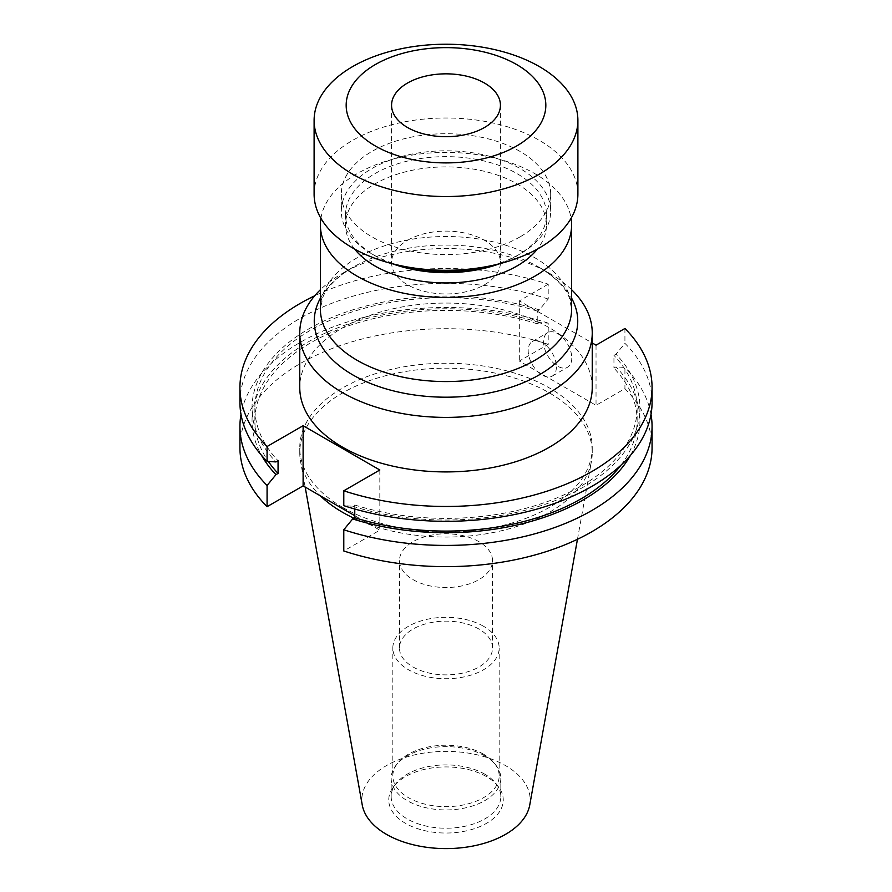 <?xml version="1.0" encoding="UTF-8"?>
<svg xmlns="http://www.w3.org/2000/svg" width="892" height="892" viewBox="0 0 892 892"><rect width="100%" height="100%" fill="white"/><g stroke="black" fill="none" stroke-linecap="round" stroke-linejoin="round"><path stroke-width="0.67" stroke-dasharray="4.46 3.34" d="M320.384 298.196A131.748 76.065 180 0 1 352.842 267.344L342.595 273.264A146.243 84.428 0 0 0 320.384 289.733M320.908 218.306A125.616 72.52 180 0 1 357.179 173.639A125.616 72.52 180 0 1 488.716 156.724A125.616 72.52 180 0 1 571.092 218.306M392.29 263.709A100.495 58.025 180 0 1 374.941 255.692A100.495 58.025 180 0 1 345.505 214.671A100.495 58.025 180 0 1 374.941 173.639A100.495 58.025 180 0 1 484.456 161.062A100.495 58.025 180 0 1 546.495 214.671A100.495 58.025 180 0 1 517.059 255.692A100.495 58.025 180 0 1 499.71 263.709M354.626 249.069A100.495 58.025 180 0 1 345.505 224.929A100.495 58.025 180 0 1 374.941 183.897A100.495 58.025 180 0 1 484.456 171.32A100.495 58.025 180 0 1 546.495 224.929A100.495 58.025 180 0 1 537.374 249.069M399.794 265.481A104.676 60.433 180 0 1 371.975 253.986A104.676 60.433 180 0 1 341.324 211.248A104.676 60.433 180 0 1 371.975 168.51A104.676 60.433 180 0 1 486.062 155.409A104.676 60.433 180 0 1 550.676 211.248A104.676 60.433 180 0 1 520.025 253.986L517.059 255.692L520.025 253.986A104.676 60.433 180 0 1 492.206 265.481M520.025 236.893A104.676 60.433 180 0 1 405.938 249.994A104.676 60.433 180 0 1 341.324 194.155A104.676 60.433 180 0 1 371.975 151.417A104.676 60.433 180 0 1 486.062 138.316A104.676 60.433 180 0 1 550.676 194.155A104.676 60.433 180 0 1 520.025 236.893M314.107 194.155A131.893 76.154 180 0 1 352.73 140.312A131.893 76.154 180 0 1 496.476 123.798A131.893 76.154 180 0 1 577.893 194.155M407.51 240.316A54.434 31.432 180 0 1 466.828 233.503A54.434 31.432 180 0 1 500.434 262.538A54.434 31.432 180 0 1 484.49 284.76A54.434 31.432 180 0 1 425.172 291.572A54.434 31.432 180 0 1 391.566 262.538A54.434 31.432 180 0 1 407.51 240.316M571.783 358.06A19.947 11.518 60 0 1 567.647 367.192A19.947 11.518 60 0 1 552.282 361.851A19.947 11.518 60 0 1 543.574 341.781A19.947 11.518 60 0 1 547.71 332.649A19.947 11.518 60 0 1 563.075 337.99A19.947 11.518 60 0 1 571.783 358.06M556.385 366.958A19.947 11.518 60 0 1 552.26 376.078A19.947 11.518 60 0 1 536.884 370.738A19.947 11.518 60 0 1 528.187 350.668A19.947 11.518 60 0 1 532.312 341.547A19.947 11.518 60 0 1 547.677 346.888A19.947 11.518 60 0 1 556.385 366.958M592.243 387.496A146.243 84.428 0 0 0 549.405 327.788A146.243 84.428 0 0 0 390.038 309.491A146.243 84.428 0 0 0 299.757 387.496M571.616 289.733A146.243 84.428 0 0 0 549.405 273.264L549.405 273.264A146.243 84.428 0 0 0 342.595 273.264L352.842 267.344A131.748 76.065 180 0 1 539.158 267.344A131.748 76.065 180 0 1 571.616 298.196M478.904 541.667A46.529 26.86 0 0 0 428.193 535.847A46.529 26.86 0 0 0 399.471 560.655A46.529 26.86 0 0 0 413.096 579.655A46.529 26.86 0 0 0 463.807 585.475A46.529 26.86 0 0 0 492.529 560.655A46.529 26.86 0 0 0 478.904 541.667M478.904 629.016A46.529 26.86 0 0 0 428.193 623.196A46.529 26.86 0 0 0 399.471 648.016A46.529 26.86 0 0 0 413.096 667.004A46.529 26.86 0 0 0 463.807 672.836A46.529 26.86 0 0 0 492.529 648.016A46.529 26.86 0 0 0 478.904 629.016M483.598 626.307A53.174 30.707 0 0 0 425.651 619.65A53.174 30.707 0 0 0 392.826 648.016A53.174 30.707 0 0 0 408.402 669.725A53.174 30.707 0 0 0 466.349 676.381A53.174 30.707 0 0 0 499.174 648.016A53.174 30.707 0 0 0 483.598 626.307M483.598 754.231A53.174 30.707 0 0 0 397.453 763.407A53.174 30.707 0 0 0 392.826 775.94A53.174 30.707 0 0 0 408.402 797.649A53.174 30.707 0 0 0 466.349 804.305A53.174 30.707 0 0 0 499.174 775.94A53.174 30.707 0 0 0 494.547 763.407A53.174 30.707 0 0 0 483.598 754.231M484.769 755.892A54.825 31.655 0 0 0 395.948 765.347A54.825 31.655 0 0 0 391.175 778.27A54.825 31.655 0 0 0 407.231 800.659A54.825 31.655 0 0 0 466.984 807.516A54.825 31.655 0 0 0 500.825 778.27A54.825 31.655 0 0 0 496.052 765.347A54.825 31.655 0 0 0 484.769 755.892M484.769 774.178A54.825 31.655 0 0 0 395.948 783.644A54.825 31.655 0 0 0 391.175 796.567A54.825 31.655 0 0 0 407.231 818.945A54.825 31.655 0 0 0 466.984 825.814A54.825 31.655 0 0 0 500.825 796.567A54.825 31.655 0 0 0 496.052 783.644A54.825 31.655 0 0 0 484.769 774.178M486.475 776.62A57.244 33.049 0 0 0 393.74 786.488A57.244 33.049 0 0 0 405.525 823.349A57.244 33.049 0 0 0 478.458 827.207A57.244 33.049 0 0 0 498.26 786.488A57.244 33.049 0 0 0 486.475 776.62M529.748 804.997A84.194 48.614 0 0 0 505.541 765.615A84.194 48.614 0 0 0 409.807 756.093A84.194 48.614 0 0 0 362.252 804.997M353.901 518.207A146.243 84.428 0 0 0 502.018 530.617A146.243 84.428 0 0 0 591.463 461.331A146.243 84.428 0 0 0 592.243 452.623A146.243 84.428 0 0 0 549.405 392.926A146.243 84.428 0 0 0 390.038 374.618A146.243 84.428 0 0 0 299.757 452.623A146.243 84.428 0 0 0 300.537 461.331A146.243 84.428 0 0 0 320.373 495.84M342.595 507.37A146.243 84.428 0 0 0 501.962 525.667A146.243 84.428 0 0 0 592.243 447.661A146.243 84.428 0 0 0 549.405 387.964A146.243 84.428 0 0 0 390.038 369.667A146.243 84.428 0 0 0 299.757 447.661A146.243 84.428 0 0 0 342.595 507.37M652.063 447.661A206.063 118.971 0 0 0 624.924 388.656L596.034 405.336L519.322 361.048L548.212 344.368L548.212 323.149L539.326 322.581L537.229 323.785L537.229 311.085L539.326 309.881L548.212 299.043L548.212 284.191A206.063 118.971 0 0 0 314.675 295.81M548.212 284.191L519.322 300.872L592.243 342.974M548.212 299.043A206.063 118.971 0 0 0 239.937 402.337M652.063 402.337A206.063 118.971 0 0 0 624.924 343.331L616.038 354.169L613.941 355.373L613.941 368.073L616.038 366.868L624.924 367.437L624.924 388.656M624.924 328.479L624.924 343.331M539.326 309.881A193.965 111.979 0 0 0 308.844 328.858A193.965 111.979 0 0 0 275.962 461.933M354.771 509.02L354.771 505.006L352.675 506.21L343.788 505.641M352.675 506.21A193.965 111.979 0 0 0 583.156 487.233A193.965 111.979 0 0 0 616.038 354.169M537.229 311.085A191.122 110.34 0 0 0 254.878 408.045A191.122 110.34 0 0 0 278.059 460.718M354.771 505.006A191.122 110.34 0 0 0 637.122 408.045A191.122 110.34 0 0 0 613.941 355.373M537.229 323.785A191.122 110.34 0 0 0 254.878 420.745A191.122 110.34 0 0 0 268.347 461.443M620.865 465.278A191.122 110.34 0 0 0 637.122 420.745A191.122 110.34 0 0 0 613.941 368.073M539.326 322.581A193.965 111.979 0 0 0 322.291 334.5A193.965 111.979 0 0 0 261.546 455.377M630.454 455.377A193.965 111.979 0 0 0 616.038 366.868M548.212 323.149A206.063 118.971 0 0 0 240.996 414.401M651.004 414.401A206.063 118.971 0 0 0 624.924 367.437M548.212 344.368A206.063 118.971 0 0 0 239.937 447.661M354.771 515.699L379.825 530.16L343.788 550.966M519.322 300.872L519.322 361.048M596.034 345.159L596.034 405.336M379.825 469.995L379.825 530.16M352.842 267.344C336.719 277.156 326.706 287.168 322.815 297.37L320.384 309.045A125.616 72.52 180 0 1 357.179 257.766A125.616 72.52 180 0 1 494.068 242.044A125.616 72.52 180 0 1 571.616 309.045L569.185 297.37C565.294 287.168 555.281 277.156 539.158 267.344L549.405 273.264M345.505 214.671L345.505 224.929M374.941 255.692L371.975 253.986M341.324 194.155L341.324 211.248M500.434 105.267L500.434 262.538M552.26 376.078L567.647 367.192M399.471 648.016L399.471 560.655M392.826 775.94L392.826 648.016M397.453 763.407L395.948 765.347M391.175 796.567L391.175 778.27M395.948 783.644L393.74 786.488M577.458 539.281L591.463 461.331M592.243 452.623L592.243 447.661M254.878 420.745L254.878 408.045M637.122 420.745L637.122 408.045M299.757 452.623L299.757 447.661M305.164 487.054L300.537 461.331M496.052 783.644L498.26 786.488M500.825 796.567L500.825 778.27M494.547 763.407L496.052 765.347M499.174 775.94L499.174 648.016M492.529 648.016L492.529 560.655M532.312 341.547L547.71 332.649M391.566 105.267L391.566 262.538M550.676 194.155L550.676 211.248M546.495 214.671L546.495 224.929"/><path stroke-width="1.34" d="M320.384 289.733A146.243 84.428 0 0 0 299.757 332.961A146.243 84.428 0 0 0 342.595 392.67A146.243 84.428 0 0 0 549.405 392.67A146.243 84.428 0 0 0 592.243 332.961A146.243 84.428 0 0 0 571.616 289.733M571.092 218.306A125.616 72.52 180 0 1 571.616 224.929A125.616 72.52 180 0 1 534.821 276.208A125.616 72.52 180 0 1 397.932 291.929A125.616 72.52 180 0 1 320.384 224.929A125.616 72.52 180 0 1 320.908 218.306M499.71 263.709A100.495 58.025 180 0 1 392.29 263.709M537.374 249.069A100.495 58.025 180 0 1 517.059 265.95A100.495 58.025 180 0 1 354.626 249.069M492.206 265.481A104.676 60.433 180 0 1 399.794 265.481M539.27 174.23A131.893 76.154 180 0 1 395.524 190.743A131.893 76.154 180 0 1 314.107 120.387A131.893 76.154 180 0 1 352.73 66.532A131.893 76.154 180 0 1 496.476 50.03A131.893 76.154 180 0 1 577.893 120.387A131.893 76.154 180 0 1 539.27 174.23M577.893 120.387L577.893 194.155A131.893 76.154 180 0 1 539.27 247.998A131.893 76.154 180 0 1 395.524 264.511A131.893 76.154 180 0 1 314.107 194.155L314.107 120.387M516.591 146.02A99.826 57.634 180 0 1 375.409 146.02A99.826 57.634 180 0 1 375.409 64.514A99.826 57.634 180 0 1 516.591 64.514A99.826 57.634 180 0 1 516.591 146.02M407.51 83.045A54.434 31.432 180 0 1 466.828 76.233A54.434 31.432 180 0 1 500.434 105.267A54.434 31.432 180 0 1 484.49 127.489A54.434 31.432 180 0 1 425.172 134.302A54.434 31.432 180 0 1 391.566 105.267A54.434 31.432 180 0 1 407.51 83.045M299.757 332.961L299.757 387.496A146.243 84.428 0 0 0 342.595 447.193A146.243 84.428 0 0 0 501.962 465.501A146.243 84.428 0 0 0 592.243 387.496L592.243 332.961M305.164 487.054L362.252 804.997A84.194 48.614 0 0 0 386.459 834.354A84.194 48.614 0 0 0 474.165 845.794A84.194 48.614 0 0 0 529.748 804.997L577.458 539.281M320.373 495.84A146.243 84.428 0 0 0 342.595 512.32A146.243 84.428 0 0 0 353.901 518.207M314.675 295.81A206.063 118.971 0 0 0 239.937 387.496A206.063 118.971 0 0 0 267.076 446.513L267.076 461.354L275.962 461.933L278.059 460.718L278.059 473.418L275.962 474.633L267.076 485.471L267.076 506.678L303.113 485.872L354.771 515.699M343.788 490.801A206.063 118.971 0 0 0 652.063 387.496L652.063 402.337A206.063 118.971 0 0 1 343.788 505.641L343.788 490.801L379.825 469.995L303.113 425.707L267.076 446.513M652.063 387.496A206.063 118.971 0 0 0 624.924 328.479L596.034 345.159L592.243 342.974M239.937 387.496L239.937 402.337A206.063 118.971 0 0 0 267.076 461.354M268.347 461.443A191.122 110.34 0 0 0 278.059 473.418M343.788 529.759A206.063 118.971 0 0 0 652.063 426.454L652.063 447.661A206.063 118.971 0 0 1 343.788 550.966L343.788 529.759L352.675 518.921L354.771 517.706L354.771 509.02M354.771 517.706A191.122 110.34 0 0 0 620.865 465.278M261.546 455.377A193.965 111.979 0 0 0 275.962 474.633M352.675 518.921A193.965 111.979 0 0 0 630.454 455.377M240.996 414.401A206.063 118.971 0 0 0 239.937 426.454A206.063 118.971 0 0 0 267.076 485.471M652.063 426.454A206.063 118.971 0 0 0 651.004 414.401M239.937 426.454L239.937 447.661A206.063 118.971 0 0 0 267.076 506.678M303.113 425.707L303.113 485.872M571.616 298.196A131.748 76.065 180 0 1 539.158 374.919A131.748 76.065 180 0 1 377.606 386.147A131.748 76.065 180 0 1 320.384 298.196M571.616 224.929L571.616 309.045A125.616 72.52 180 0 1 534.821 360.323A125.616 72.52 180 0 1 397.932 376.045A125.616 72.52 180 0 1 320.384 309.045L320.384 224.929"/></g></svg>
